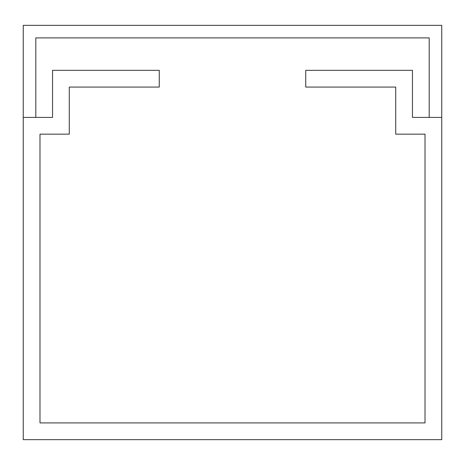 <?xml version="1.0" encoding="UTF-8"?>
<svg xmlns="http://www.w3.org/2000/svg" width="465" height="465" viewBox="0 0 465 465"><rect width="100%" height="100%" fill="white"/><g stroke="black" fill="none" stroke-linecap="round" stroke-linejoin="round"><path stroke-width="0.7" d="M395.715 87.071L395.715 134.153L425.01 134.153L425.01 422.918L39.99 422.918L39.99 134.153L69.285 134.153L69.285 87.071L159.263 87.071L159.263 70.331L52.545 70.331L52.545 117.413L23.25 117.413L23.25 439.658L441.75 439.658L441.75 117.413L412.455 117.413L412.455 70.331L305.738 70.331L305.738 87.071L395.715 87.071M441.75 25.343L23.25 25.343L23.25 117.413L35.805 117.413L35.805 37.898L429.195 37.898L429.195 117.413L441.75 117.413L441.75 25.343"/></g></svg>
